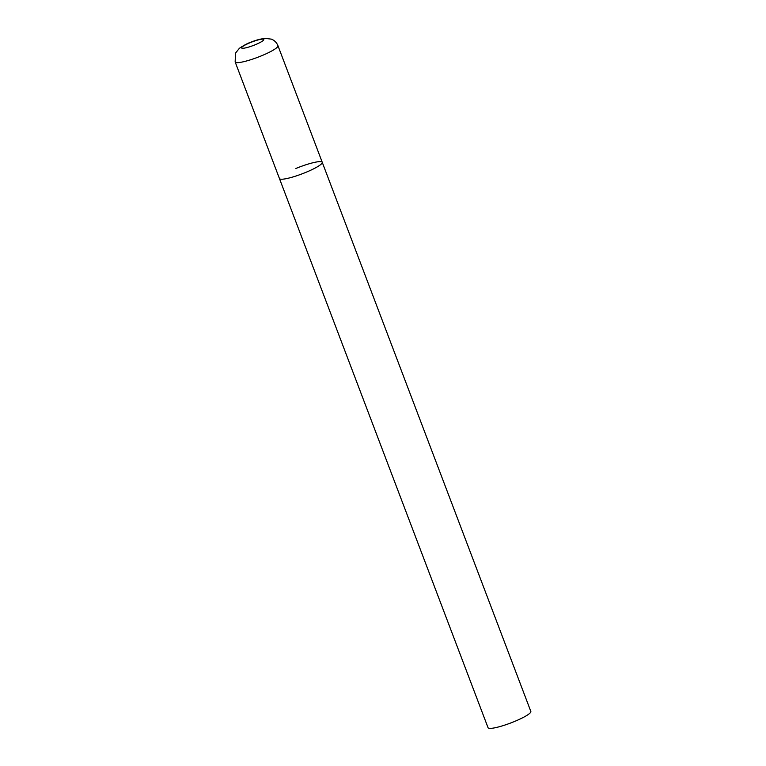 <?xml version="1.0" encoding="UTF-8"?>
<svg xmlns="http://www.w3.org/2000/svg" width="766" height="766" viewBox="0 0 766 766"><rect width="100%" height="100%" fill="white"/><g stroke="black" fill="none" stroke-linecap="round" stroke-linejoin="round"><path stroke-width="1.15" d="M279.992 179.014A22.884 3.648 -20.8 0 0 303.987 173.116A22.884 3.648 -20.8 0 0 322.237 162.296A22.884 3.648 159.2 0 1 305.806 172.379A22.884 3.648 159.2 0 1 279.446 178.555A22.884 3.648 -20.8 0 0 279.992 179.014M295.877 168.472A22.884 3.648 159.2 0 1 322.237 162.296L277.953 45.711C276.698 42.609 274.525 40.416 271.423 39.143L264.902 38.348C259.904 39.104 255.595 40.253 251.985 41.795C248.567 42.81 244.364 44.974 239.394 48.287L235.468 53.17L235.162 61.96A22.884 3.648 -20.8 0 0 235.708 62.429A22.884 3.648 -20.8 0 0 259.693 56.531A22.884 3.648 -20.8 0 0 277.953 45.711M322.237 162.296L530.838 711.442A22.884 3.648 159.2 0 1 514.407 721.524A22.884 3.648 159.2 0 1 488.047 727.7L235.162 61.96M241.864 48.162A11.902 1.896 -20.8 0 0 255.289 44.715A11.902 1.896 -20.8 0 0 263.542 39.229A11.902 1.896 -20.8 0 0 250.128 42.685A11.902 1.896 -20.8 0 0 241.864 48.162"/></g></svg>
